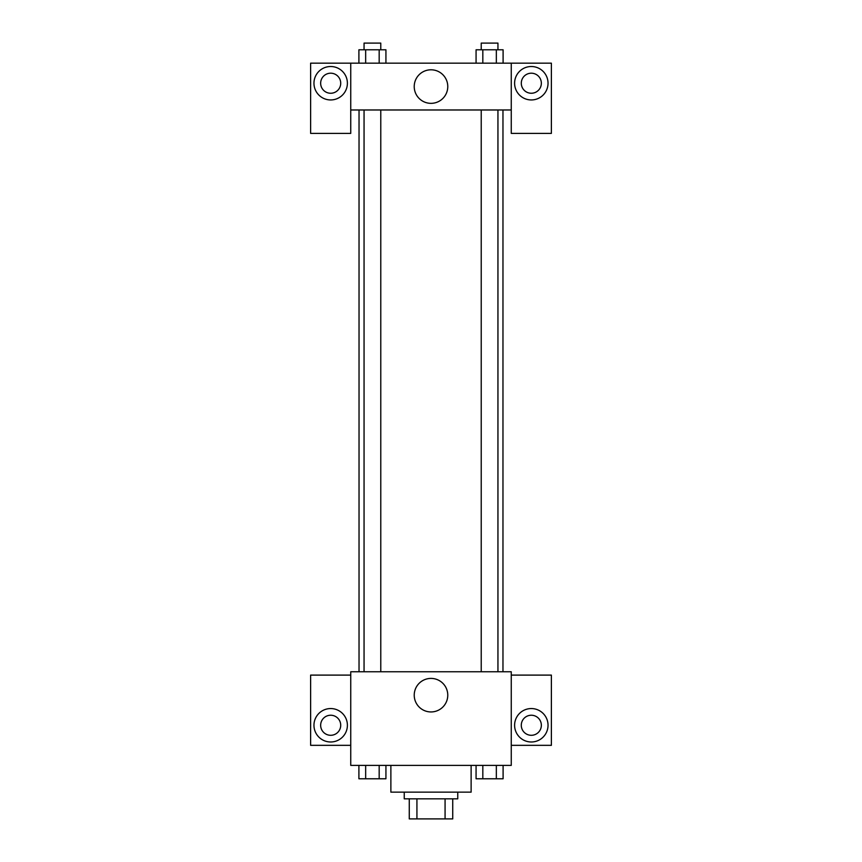 <?xml version="1.0" encoding="UTF-8"?>
<svg xmlns="http://www.w3.org/2000/svg" width="862" height="862" viewBox="0 0 862 862"><rect width="100%" height="100%" fill="white"/><g stroke="black" fill="none" stroke-linecap="round" stroke-linejoin="round"><path stroke-width="1.29" d="M445.072 798.837L445.072 818.9L409.267 818.9L409.267 798.837M445.072 818.9L452.733 818.9L452.733 798.837L452.733 818.9M457.754 792.146L457.754 798.837L404.246 798.837L404.246 792.146M416.928 798.837L416.928 818.9M390.874 765.391L390.874 792.146L471.126 792.146L471.126 765.391M511.252 765.391L350.748 765.391L350.748 671.767L511.252 671.767L511.252 765.391M330.685 741.988A16.723 16.723 0 0 1 316.203 716.904A16.723 16.723 0 0 1 345.156 716.904A16.723 16.723 0 0 1 330.685 741.988M350.748 745.328L310.622 745.328L310.622 675.108L350.748 675.108M320.653 725.265A10.032 10.032 0 0 1 330.685 715.234A10.032 10.032 0 0 1 340.716 725.265A10.032 10.032 0 0 1 330.685 735.297A10.032 10.032 0 0 1 320.653 725.265M431 711.947A16.777 16.777 0 0 1 416.475 686.788A16.777 16.777 0 0 1 445.525 686.788A16.777 16.777 0 0 1 431 711.947M531.315 741.988A16.723 16.723 0 0 1 516.844 716.904A16.723 16.723 0 0 1 545.797 716.904A16.723 16.723 0 0 1 531.315 741.988M511.252 745.328L551.378 745.328L551.378 675.108L511.252 675.108M521.284 725.265A10.032 10.032 0 0 1 531.315 715.234A10.032 10.032 0 0 1 541.347 725.265A10.032 10.032 0 0 1 531.315 735.297A10.032 10.032 0 0 1 521.284 725.265M502.966 109.98L502.966 671.767M481.222 671.767L481.222 109.98M380.778 109.98L380.778 671.767M511.252 109.98L511.252 133.384L551.378 133.384L551.378 63.163L511.252 63.163L511.252 109.98L350.748 109.98L350.748 133.384L310.622 133.384L310.622 63.163L350.748 63.163L350.748 109.98M340.716 83.226A10.032 10.032 0 0 1 330.685 93.258A10.032 10.032 0 0 1 320.653 83.226A10.032 10.032 0 0 1 330.685 73.195A10.032 10.032 0 0 1 340.716 83.226M330.685 99.949A16.723 16.723 0 0 1 316.203 74.865A16.723 16.723 0 0 1 345.156 74.865A16.723 16.723 0 0 1 330.685 99.949M541.347 83.226A10.032 10.032 0 0 1 526.305 91.911A10.032 10.032 0 0 1 526.305 74.541A10.032 10.032 0 0 1 541.347 83.226M531.315 99.949A16.723 16.723 0 0 1 516.844 74.865A16.723 16.723 0 0 1 545.797 74.865A16.723 16.723 0 0 1 531.315 99.949M511.252 63.163L350.748 63.163M414.223 86.566A16.777 16.777 0 0 1 439.383 72.042A16.777 16.777 0 0 1 439.383 101.102A16.777 16.777 0 0 1 414.223 86.566M503.096 63.163L503.096 49.791L476.072 49.791L476.072 63.163M496.34 49.791L496.34 63.163M482.828 49.791L482.828 63.163M481.222 49.791L481.222 43.1L497.945 43.1L497.945 49.791M385.928 63.163L385.928 49.791L358.904 49.791L358.904 63.163M379.172 49.791L379.172 63.163M365.66 49.791L365.66 63.163M364.055 49.791L364.055 43.1L380.778 43.1L380.778 49.791M503.096 765.391L503.096 778.774L476.072 778.774L476.072 765.391M496.34 765.391L496.34 778.774M482.828 765.391L482.828 778.774M497.945 778.774L481.222 778.774M385.928 765.391L385.928 778.774L358.904 778.774L358.904 765.391M379.172 765.391L379.172 778.774M365.66 765.391L365.66 778.774M380.778 778.774L364.055 778.774M359.034 109.98L359.034 671.767M497.945 671.767L497.945 109.98M364.055 109.98L364.055 671.767"/></g></svg>
